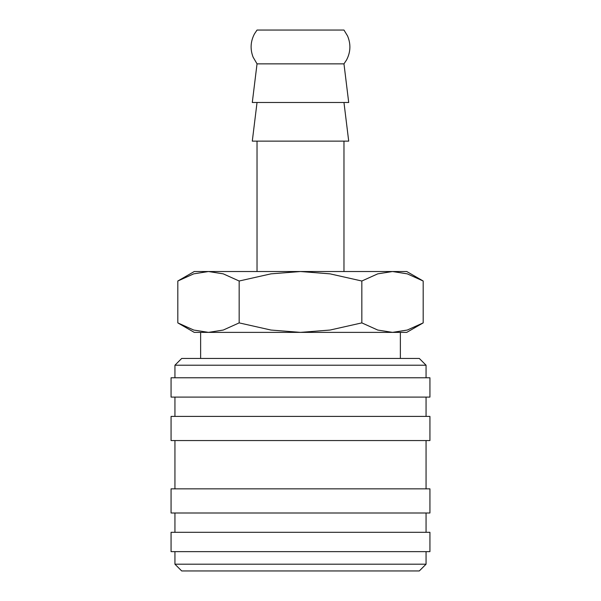 <?xml version="1.0" encoding="UTF-8"?>
<svg xmlns="http://www.w3.org/2000/svg" width="601" height="601" viewBox="0 0 601 601"><rect width="100%" height="100%" fill="white"/><g stroke="black" fill="none" stroke-linecap="round" stroke-linejoin="round"><path stroke-width="0.9" d="M426.064 377.774L426.064 365.213L419.303 358.451L181.697 358.451L174.936 365.213L174.936 377.774M429.933 397.088L429.933 377.774L171.067 377.774L171.067 397.088L429.933 397.088M426.064 416.41L426.064 397.088M174.936 397.088L174.936 416.41M429.933 440.556L429.933 416.41L171.067 416.41L171.067 440.556L429.933 440.556M426.064 488.846L426.064 440.556M174.936 440.556L174.936 488.846M429.933 512.999L429.933 488.846L171.067 488.846L171.067 512.999L429.933 512.999M426.064 532.313L426.064 512.999M174.936 512.999L174.936 532.313M429.933 551.635L429.933 532.313L171.067 532.313L171.067 551.635L429.933 551.635M174.936 551.635L174.936 564.189L181.697 570.95L419.303 570.95L426.064 564.189L426.064 551.635M343.967 271.524L343.967 141.13M257.033 141.13L257.033 271.524M257.033 63.856L343.967 63.856L346.589 59.912C350.638 52.077 350.961 44.091 347.566 35.962L343.967 30.05L257.033 30.05L254.493 33.836C250.519 41.379 250.046 49.139 253.081 57.103L257.033 63.856L252.292 102.493L348.708 102.493L343.967 63.856M257.033 102.493L252.292 141.13L348.708 141.13L343.967 102.493M423.187 281.013L406.749 271.524L392.513 271.524L407.29 273.853L423.187 281.013L423.187 322.887L407.29 330.047L392.513 332.376L400.371 332.376L400.371 358.451M194.251 271.524L177.813 281.013L193.71 273.853L208.487 271.524L392.513 271.524L377.736 273.853L361.84 281.013L330.047 273.853L300.5 271.524L270.953 273.853L239.16 281.013L223.264 273.853L208.487 271.524L194.251 271.524M392.513 332.376L377.736 330.047L361.84 322.887L330.047 330.047L300.5 332.376L406.749 332.376L423.187 322.887M177.813 322.887L194.251 332.376L300.5 332.376L270.953 330.047L239.16 322.887L223.264 330.047L208.487 332.376L193.71 330.047L177.813 322.887L177.813 281.013M208.487 332.376L200.629 332.376L200.629 358.451M239.16 322.887L239.16 281.013M361.84 322.887L361.84 281.013M174.936 564.189L426.064 564.189M174.936 365.213L426.064 365.213"/></g></svg>
